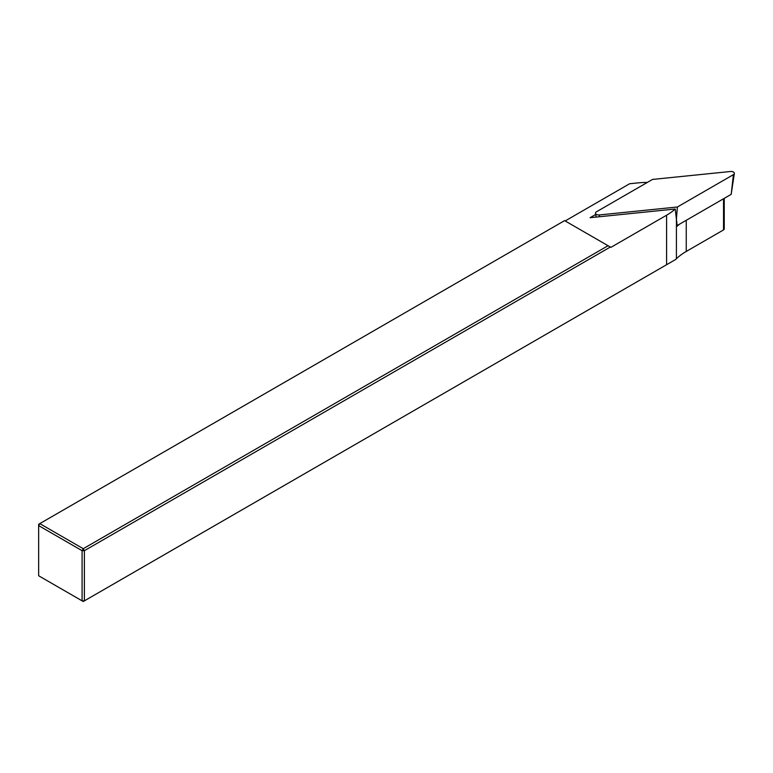 <?xml version="1.0" encoding="UTF-8"?>
<svg xmlns="http://www.w3.org/2000/svg" width="773" height="773" viewBox="0 0 773 773"><rect width="100%" height="100%" fill="white"/><g stroke="black" fill="none" stroke-linecap="round" stroke-linejoin="round"><path stroke-width="1.16" d="M677.158 225.542L731.181 194.352L734.35 173.49A3.237 1.865 180 0 0 730.562 171.49L652.518 179.433L596.485 211.783A3.237 1.865 0 0 0 595.548 213.271A3.237 1.865 0 0 0 599.336 214.942L677.38 207L676.414 219.117L675.225 209.029A64.681 37.346 0 0 1 666.587 215.213L666.587 264.724L84.383 600.853L82.093 600.853L82.093 550.685L38.65 525.601L38.65 575.769L83.242 601.51L84.383 600.853L84.383 550.685L83.242 548.704L608.042 245.717L610.322 247.031L84.383 550.685L82.093 550.685L83.242 548.704L39.79 523.621L38.65 524.278L38.65 525.601L39.79 523.621L564.59 220.624L608.042 245.717M677.38 207L733.413 174.65L731.181 194.352M734.35 173.49A3.237 1.865 180 0 1 733.413 174.65M724.243 198.361L724.243 228.934A2.425 1.401 180 0 1 723.528 229.929L686.25 251.447A64.681 37.346 0 0 0 676.414 258.742A64.681 37.346 180 0 1 675.602 259.515L666.587 264.724M610.322 247.031L610.902 247.36L666.587 215.213M565.16 220.962L629.618 183.742L637.483 182.94A64.681 37.346 0 0 1 647.407 182.389M595.732 214.45L590.108 217.686L675.225 209.029M679.612 224.122A64.681 37.346 180 0 0 677.235 226.16L676.414 219.117L676.414 258.742M599.336 214.942L599.278 216.759M686.25 251.447L686.25 220.295M723.528 229.929L723.528 198.767M596.128 217.078L595.548 213.271"/></g></svg>
